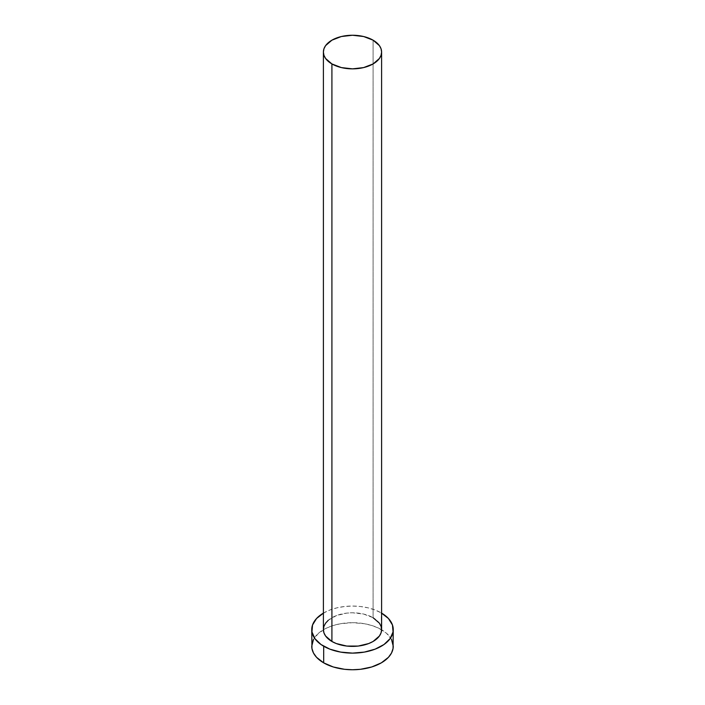 <?xml version="1.0" encoding="UTF-8"?>
<svg xmlns="http://www.w3.org/2000/svg" width="705" height="705" viewBox="0 0 705 705"><rect width="100%" height="100%" fill="white"/><g stroke="black" fill="none" stroke-linecap="round" stroke-linejoin="round"><path stroke-width="0.53" stroke-dasharray="3.52 2.64" d="M381.608 629.583A29.108 16.805 0 0 0 373.086 617.703L373.086 40.176L373.086 617.703A29.108 16.805 0 0 0 341.361 614.064A29.108 16.805 0 0 0 323.392 629.583M393.249 646.221A40.749 23.529 0 0 0 381.608 629.759A40.749 23.529 0 0 0 381.317 629.583L381.317 612.953A40.749 23.529 180 0 1 381.608 613.121L381.317 629.583A40.749 23.529 0 0 0 323.392 629.759A40.749 23.529 0 0 0 311.751 646.221M323.392 613.121A40.749 23.529 180 0 1 381.317 612.953L375.139 610.028L368.098 607.851L360.449 606.511L352.5 606.062L344.551 606.511L336.902 607.851L329.861 610.028L323.392 613.121M328.301 620.25L336.329 615.615L346.825 613.103L352.5 612.777L363.639 614.064L373.086 617.703M391.495 639.391L386.384 633.152L378.356 628.032L371.711 625.476L364.326 623.705L352.5 622.691L340.674 623.705L333.289 625.476L326.644 628.032L318.616 633.152L313.505 639.391"/><path stroke-width="1.06" d="M323.392 52.055L323.947 55.334L325.604 58.489L331.914 63.935L341.361 67.583L352.5 68.861L363.639 67.583L373.086 63.935L379.396 58.489L381.052 55.334L381.608 52.055L381.052 48.777L379.396 45.622L373.086 40.176L363.639 36.528L352.5 35.25L341.361 36.528L331.914 40.176L325.604 45.622L323.947 48.777L323.392 52.055L323.392 629.583A29.108 16.805 0 0 0 331.914 641.471L331.914 63.935A29.108 16.805 180 0 1 323.392 52.055A29.108 16.805 180 0 1 341.361 36.528A29.108 16.805 180 0 1 373.086 40.176A29.108 16.805 180 0 1 381.608 52.055A29.108 16.805 180 0 1 363.639 67.583A29.108 16.805 180 0 1 331.914 63.935L331.914 641.471A29.108 16.805 0 0 0 363.639 645.11A29.108 16.805 0 0 0 381.608 629.583L381.052 632.861L379.396 636.016L373.086 641.471L368.671 643.559L358.175 646.071L346.825 646.071L336.329 643.559L331.914 641.471L325.604 636.016L323.947 632.861L323.392 629.583L323.947 626.304L325.604 623.158L328.301 620.25M381.608 613.121A40.749 23.529 180 0 1 393.249 629.583A40.749 23.529 180 0 1 368.098 651.323A40.749 23.529 180 0 1 323.683 646.221L323.683 662.859A40.749 23.529 0 0 0 368.098 667.961A40.749 23.529 0 0 0 393.249 646.221L391.495 639.391M313.505 639.391L311.751 646.221A40.749 23.529 0 0 0 323.683 662.859L323.683 646.221A40.749 23.529 180 0 1 311.751 629.583A40.749 23.529 180 0 1 323.392 613.121M323.683 612.953L316.563 618.496L312.535 625L311.945 631.891L314.853 638.589L320.995 644.511L329.861 649.146L340.674 652.099L352.5 653.112L364.326 652.099L375.139 649.146L384.005 644.511L390.147 638.589L393.055 631.891L392.465 625L388.437 618.496L381.317 612.953M373.086 617.703L379.396 623.158L381.052 626.304L381.608 629.583L381.608 52.055M311.751 629.583L311.945 648.529L313.505 653.05L316.563 657.316L323.683 662.859L333.289 666.974L344.551 669.301L352.5 669.75L360.449 669.301L371.711 666.974L381.317 662.859L388.437 657.316L391.495 653.05L393.055 648.529L393.249 629.583"/></g></svg>
